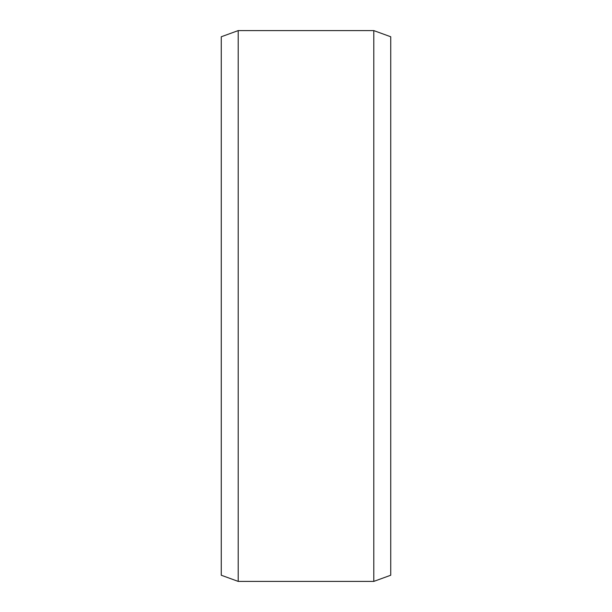 <?xml version="1.0" encoding="UTF-8"?>
<svg xmlns="http://www.w3.org/2000/svg" width="612" height="612" viewBox="0 0 612 612"><rect width="100%" height="100%" fill="white"/><g stroke="black" fill="none" stroke-linecap="round" stroke-linejoin="round"><path stroke-width="0.92" d="M390.739 36.766L390.739 575.234L373.794 581.4L373.794 30.6L390.739 36.766M238.206 581.4L221.261 575.234L221.261 36.766L238.206 30.6L238.206 581.4L373.794 581.4M238.206 30.6L373.794 30.6"/></g></svg>
